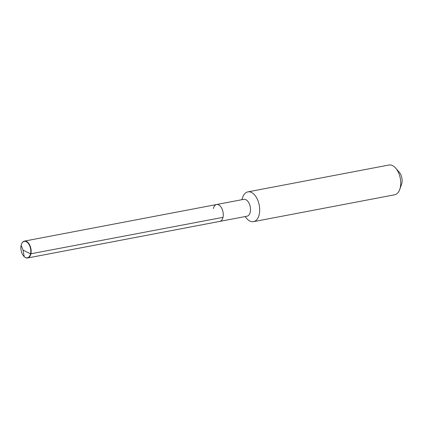 <?xml version="1.0" encoding="UTF-8"?>
<svg xmlns="http://www.w3.org/2000/svg" width="423" height="423" viewBox="0 0 423 423"><rect width="100%" height="100%" fill="white"/><g stroke="black" fill="none" stroke-linecap="round" stroke-linejoin="round"><path stroke-width="0.63" d="M213.356 208.571A8.587 4.928 79.2 0 1 216.565 204.526A8.587 4.928 79.2 0 1 221.8 208.396A8.587 4.928 79.2 0 1 222.995 217.353A8.587 4.928 -100.8 0 1 219.78 221.398A8.587 4.928 -100.8 0 0 222.995 217.353A8.587 4.928 79.2 0 0 221.8 208.396A8.587 4.928 79.2 0 0 216.565 204.526L24.449 241.099A8.587 4.928 79.2 0 1 29.684 244.97A8.587 4.928 79.2 0 1 30.879 253.927A8.587 4.928 79.2 0 1 27.664 257.972A8.587 4.928 79.2 0 1 24.513 256.904A8.587 4.928 79.2 0 1 24.428 256.824M216.565 204.526L243.801 199.339A8.587 4.928 79.2 0 1 249.036 203.209A8.587 4.928 79.2 0 1 250.226 212.166A8.587 4.928 -100.8 0 1 247.016 216.211L27.664 257.972M245.039 216.587L246.736 218.538A15.154 8.693 -100.8 0 0 253.525 221.657A15.154 8.693 -100.8 0 0 259.199 214.519A15.154 8.693 79.2 0 0 257.094 198.715A15.154 8.693 79.2 0 0 247.857 191.883A15.154 8.693 79.2 0 0 242.691 197.277L241.824 199.714M247.857 191.883L388.911 165.028A15.154 8.693 79.2 0 1 395.701 168.148A15.154 8.693 79.2 0 1 400.253 187.664A15.154 8.693 -100.8 0 1 399.751 189.404A15.154 8.693 -100.8 0 1 394.58 194.802L253.525 221.657M399.751 189.404L401.564 184.285A8.587 4.928 -100.8 0 0 401.85 183.302A8.587 4.928 79.2 0 0 399.27 172.24L395.701 168.148M24.227 256.65L23.059 250.109L21.15 245.298L23.059 250.109L30.541 253.853A8.365 4.801 79.2 0 1 24.344 256.756A8.365 4.801 79.2 0 1 21.15 245.298A8.365 4.801 79.2 0 1 21.811 243.452A8.365 4.801 79.2 0 1 28.13 243.193A8.365 4.801 79.2 0 1 30.541 253.853L222.995 217.353M21.864 243.352A8.587 4.928 79.2 0 1 21.917 243.251A8.587 4.928 79.2 0 1 24.449 241.099"/></g></svg>
